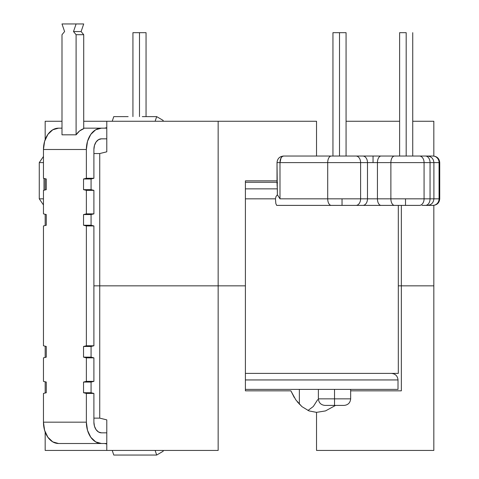 <?xml version="1.0" encoding="UTF-8"?>
<svg xmlns="http://www.w3.org/2000/svg" width="479" height="479" viewBox="0 0 479 479"><rect width="100%" height="100%" fill="white"/><g stroke="black" fill="none" stroke-linecap="round" stroke-linejoin="round"><path stroke-width="0.72" d="M139.491 116.613L139.491 32.674L132.928 32.674L139.491 32.674L139.491 116.613M44.002 190.223L44.002 178.422L44.002 190.223M39.266 198.827L43.457 198.827L39.266 198.827L39.266 162.603L39.266 198.827L43.457 204.946M43.457 162.603L39.266 162.603L43.457 162.603M146.053 32.674L139.491 32.674L146.053 32.674L146.053 116.625M366.878 205.389L331.294 205.389A6.562 3.581 -90 0 1 327.708 198.827L360.603 198.827L360.603 162.603L367.477 162.603L367.477 198.827L342.042 198.827L342.042 205.389L355.963 205.389A6.562 4.64 -90 0 0 360.603 198.827L360.603 162.603L327.708 162.603L327.708 198.827L279.993 198.827L279.993 162.603L277.018 162.603L277.359 194.755L279.993 198.827L279.993 162.603L327.708 162.603L327.708 198.827L279.993 198.827L277.359 194.755L277.359 188.852L245.398 188.852L277.359 188.852L277.054 184.762M334.522 398.845L318.379 398.845L334.522 398.845L334.522 389.397L334.522 398.845L350.664 398.845L334.522 398.845L334.522 405.408L334.522 398.845M324.942 405.408L334.522 405.408L324.942 405.408C320.978 404.995 318.792 402.809 318.379 398.845L318.379 389.397M277.018 184.032L277.503 182.661L277.018 184.032L277.018 162.603L279.993 162.603L281.047 157.962L282.209 156.543L283.58 156.04A6.562 3.581 90 0 0 279.993 162.603L327.708 162.603A6.562 3.581 -90 0 1 331.294 156.04A6.562 3.581 90 0 0 327.708 162.603L360.603 162.603A6.562 4.64 -90 0 0 355.963 156.04A6.562 4.64 90 0 1 360.603 162.603L367.477 162.603A6.562 4.64 -90 0 0 362.837 156.04A6.562 4.64 90 0 1 367.477 162.603L377.434 162.603L377.434 198.827L377.434 162.603L390.882 162.603L390.882 198.827L367.477 198.827L367.477 162.603L373.045 162.603L373.045 156.04L283.58 156.04L381.092 156.04L373.045 156.04L373.045 162.603L377.434 162.603A6.562 3.658 -90 0 1 381.092 156.04L427.298 156.04M427.298 205.389L425.412 205.389A6.562 4.64 -90 0 0 430.052 198.827L439.069 198.827A6.562 6.227 90 0 1 432.836 205.389L433.172 205.389L432.836 205.389A6.562 6.227 -90 0 0 439.069 198.827L439.734 198.827L439.069 198.827L439.069 162.603A6.562 6.227 -90 0 0 432.836 156.04L422.047 156.04L432.836 156.04A6.562 6.227 90 0 1 439.069 162.603L439.734 162.603L439.734 198.827L439.734 162.603L433.896 162.603L439.069 162.603L439.069 198.827L433.896 198.827L433.896 162.603C433.501 158.621 431.316 156.429 427.334 156.04L425.412 156.04A6.562 4.64 90 0 1 430.052 162.603L433.896 162.603L430.052 162.603L430.052 198.827L405.515 198.827L405.515 205.389L419.436 205.389A6.562 4.64 -90 0 0 424.077 198.827L424.077 162.603L430.052 162.603L430.052 198.827L424.077 198.827L424.077 162.603L390.882 162.603L390.882 198.827L424.077 198.827A6.562 4.64 90 0 1 419.436 205.389L371.644 205.389M339.509 32.674L339.509 156.04L339.509 32.674L332.947 32.674L346.072 32.674L339.509 32.674M406.18 32.674L406.18 156.04L406.18 32.674L399.618 32.674L406.18 32.674M398.013 389.397L245.398 389.397L398.013 389.397L398.013 379.949L245.398 379.949L398.013 379.949C397.6 375.985 395.409 373.8 391.451 373.386M432.836 156.04L433.166 156.04L432.836 156.04M331.294 205.389L276.67 205.389L275.838 203.569L275.461 198.827L275.988 196.594L277.359 194.755L275.988 196.594L275.461 198.827L245.398 198.827L275.461 198.827L275.838 203.569L276.67 205.389L342.042 205.389L342.042 198.827L327.708 198.827A6.562 3.581 90 0 0 331.294 205.389M432.836 205.389L422.047 205.389L432.836 205.389M425.412 205.389L427.334 205.389C431.316 205 433.501 202.815 433.89 198.827L430.052 198.827A6.562 4.64 90 0 1 425.412 205.389M245.398 182.289L277.018 182.289L245.398 182.289M344.102 405.408L334.522 405.408L344.102 405.408C348.065 404.995 350.251 402.809 350.664 398.845L350.664 389.397M367.477 198.827L360.603 198.827A6.562 4.64 90 0 1 355.963 205.389L362.837 205.389A6.562 4.64 -90 0 0 367.477 198.827A6.562 4.64 90 0 1 362.837 205.389L381.092 205.389A6.562 3.658 -90 0 1 377.434 198.827L367.477 198.827M390.882 198.827L377.434 198.827A6.562 3.658 90 0 0 381.092 205.389L394.54 205.389A6.562 3.658 -90 0 1 390.882 198.827A6.562 3.658 90 0 0 394.54 205.389L405.515 205.389L405.515 198.827L390.882 198.827M439.734 198.827C439.345 202.815 437.153 205 433.172 205.389L430.801 205.389M430.801 156.04L433.172 156.04C437.153 156.429 439.345 158.621 439.734 162.603M424.077 162.603L430.052 162.603A6.562 4.64 -90 0 0 425.412 156.04L419.436 156.04A6.562 4.64 90 0 1 424.077 162.603A6.562 4.64 -90 0 0 419.436 156.04L394.54 156.04A6.562 3.658 90 0 0 390.882 162.603L424.077 162.603M377.434 162.603L390.882 162.603A6.562 3.658 -90 0 1 394.54 156.04L381.092 156.04A6.562 3.658 90 0 0 377.434 162.603M398.241 373.386L245.398 373.386L398.306 373.386L398.306 205.389L296.01 205.389M316.529 121.259L316.529 156.04L316.529 121.259L218.155 121.259L218.155 285.843L245.398 285.843L245.398 180.846L277.018 180.846L245.398 180.846L245.398 285.843L218.155 285.843L218.155 121.259L106.787 121.259L106.787 151.819L99.734 153.549L99.734 285.843L218.155 285.843L99.734 285.843L99.734 153.549L93.902 153.549L99.734 153.549L106.787 151.819L106.787 121.259L83.711 121.259L316.529 121.259M401.348 205.389L401.348 285.843L433.83 285.843L433.83 205.353L433.83 285.843L398.306 285.843L433.83 285.843L433.83 450.428L433.83 285.843L401.348 285.843L401.348 390.84L350.664 390.84L401.348 390.84L401.348 205.389M433.83 156.076L433.83 121.259L412.742 121.259L433.83 121.259L433.83 156.076M399.618 121.259L346.072 121.259L399.618 121.259M45.17 178.709L45.17 189.935L45.17 178.709M45.17 214.293L45.17 225.519L45.17 214.293M93.902 285.843L99.734 285.843L93.902 285.843M45.17 139.623L45.17 121.259L61.995 121.259L45.17 121.259L45.17 139.623M106.787 138.85L100.955 138.85L106.787 138.85M58.54 128.156A21.333 15.088 90 0 0 43.457 149.496L86.364 149.496A21.333 15.088 -90 0 1 101.446 128.156L83.711 128.156L106.787 128.156L101.446 128.156L95.674 129.785L90.776 134.407L87.507 141.329L86.364 149.496L43.457 149.496L43.457 178.284L46.283 178.99L46.283 189.654L43.457 190.361L43.457 213.862L46.283 214.568L46.283 225.238L43.457 225.944L43.457 345.772L46.283 346.479L46.283 357.148L43.457 357.855L43.457 381.356L46.283 382.062L46.283 392.732L43.457 393.433L43.457 422.173L86.364 422.173L86.364 393.433L83.532 392.732L83.532 382.062L86.364 381.356L86.364 357.855L83.532 357.148L83.532 346.479L86.364 345.772L86.364 225.944L83.532 225.238L83.532 214.568L86.364 213.862L86.364 190.361L83.532 189.654L83.532 178.99L86.364 178.284L86.364 149.496L86.364 178.284L93.902 178.284L91.076 178.99L91.076 189.654L93.902 190.361L93.902 213.862L91.076 214.568L91.076 225.238L93.902 225.944L93.902 345.772L91.076 346.479L91.076 357.148L93.902 357.855L93.902 381.356L91.076 382.062L91.076 392.732L93.902 393.433L93.902 422.173L93.902 393.433L86.364 393.433L86.364 422.173L43.457 422.173L43.457 393.433L46.283 392.732L46.283 382.062L43.457 381.356L43.457 357.855L46.283 357.148L46.283 346.479L43.457 345.772L43.457 225.944L46.283 225.238L46.283 214.568L43.457 213.862L43.457 190.361L46.283 189.654L46.283 178.99L43.457 178.284L43.457 149.496L44.607 141.329L47.876 134.407L52.768 129.785L58.54 128.156L61.995 128.156L58.54 128.156M83.711 128.689A21.333 15.088 90 0 0 76.101 134.815L61.995 134.815L76.101 134.815L76.101 34.71L73.503 31.56L76.101 23.95L83.711 23.95L81.113 31.56L83.711 34.71L83.711 128.689L83.711 34.71L76.101 34.71L76.101 134.815L79.586 130.953L83.711 128.689M104.542 128.156L106.787 127.683A12.502 8.838 90 0 1 104.542 128.156M128.144 116.625L113.763 116.625L112.236 121.259L113.763 116.625L128.144 116.625L113.78 116.625M58.54 443.506L52.768 441.883L47.876 437.255L44.607 430.334L43.457 422.173A21.333 15.088 90 0 0 58.54 443.506L101.446 443.506A21.333 15.088 -90 0 1 86.364 422.173L87.507 430.334L90.776 437.255L95.674 441.883L101.446 443.506L106.787 443.506L58.54 443.506M113.768 455.05L112.242 450.428L113.768 455.05L156.669 455.05L155.148 450.428L156.669 455.05L113.768 455.05M106.787 443.979L104.542 443.506A12.502 8.838 90 0 1 106.787 443.979M163.201 120.439L162.962 121.259L163.201 120.439L156.669 116.625L155.136 121.259L156.669 116.625L163.201 120.439M163.201 451.224L162.968 450.428L163.201 451.224L156.669 455.05L163.201 451.224M106.787 432.836L101.446 432.836A10.67 7.544 -90 0 1 93.902 422.173L94.477 426.256L96.111 429.717L98.56 432.028L101.446 432.836L106.787 432.836M93.902 149.496L93.902 178.284L93.902 149.496A10.67 7.544 -90 0 1 101.446 138.826L106.787 138.826L101.446 138.826L98.56 139.64L96.111 141.952L94.477 145.412L93.902 149.496M142.287 116.625L156.669 116.625L142.287 116.625M91.076 392.732L83.532 392.732L86.364 393.433L93.902 393.433L91.076 392.732L91.076 382.062L83.532 382.062L83.532 392.732L91.076 392.732M93.902 381.356L86.364 381.356L83.532 382.062L91.076 382.062L93.902 381.356L93.902 357.855L86.364 357.855L86.364 381.356L93.902 381.356M91.076 357.148L83.532 357.148L86.364 357.855L93.902 357.855L91.076 357.148L91.076 346.479L83.532 346.479L83.532 357.148L91.076 357.148M93.902 345.772L86.364 345.772L83.532 346.479L91.076 346.479L93.902 345.772L93.902 225.944L86.364 225.944L86.364 345.772L93.902 345.772M91.076 225.238L83.532 225.238L86.364 225.944L93.902 225.944L91.076 225.238L91.076 214.568L83.532 214.568L83.532 225.238L91.076 225.238M93.902 213.862L86.364 213.862L83.532 214.568L91.076 214.568L93.902 213.862L93.902 190.361L86.364 190.361L86.364 213.862L93.902 213.862M91.076 189.654L83.532 189.654L86.364 190.361L93.902 190.361L91.076 189.654L91.076 178.99L83.532 178.99L83.532 189.654L91.076 189.654M93.902 178.284L86.364 178.284L83.532 178.99L91.076 178.99L93.902 178.284M61.995 23.95L76.101 23.95L61.995 23.95L64.593 31.56L61.995 34.71L61.995 134.815L61.995 34.71L64.593 31.56L61.995 23.95M83.711 34.71L76.101 34.71L73.503 31.56L81.113 31.56L83.711 34.71M81.113 31.56L73.503 31.56L76.101 23.95L83.711 23.95L81.113 31.56M299.357 404.21L299.357 389.397L299.357 404.21M294.256 397.486L290.873 390.84L295.771 399.809L301.944 406.635L309.003 410.91L316.529 412.365L316.529 450.428L316.529 412.365L325.498 410.91L335.563 405.408L325.498 410.91L316.529 412.365L309.003 410.91L301.944 406.635L297.196 401.719M307.985 410.479L313.326 406.473L317.691 399.648M313.326 406.473L317.685 399.666M245.398 390.84L290.873 390.84L245.398 390.84L245.398 285.843L99.734 285.843L99.734 418.137L99.734 285.843L218.155 285.843L218.155 450.428L218.155 285.843L245.398 285.843L245.398 390.84M316.529 450.428L433.83 450.428L316.529 450.428M45.17 393.008L45.17 381.781L45.17 393.008M45.17 357.43L45.17 346.203L45.17 357.43M45.17 450.428L45.17 432.04L45.17 450.428L218.155 450.428L106.787 450.428L106.787 419.867L106.787 450.428L45.17 450.428M93.902 418.137L99.734 418.137L106.787 419.867L99.734 418.137L93.902 418.137M132.928 116.613L132.928 32.674M39.266 162.603L43.457 156.483M346.072 156.04L346.072 32.674M412.742 156.04L412.742 32.674M399.618 156.04L399.618 32.674M332.947 156.04L332.947 32.674M283.58 156.04C279.628 156.393 277.443 158.579 277.018 162.603"/></g></svg>

